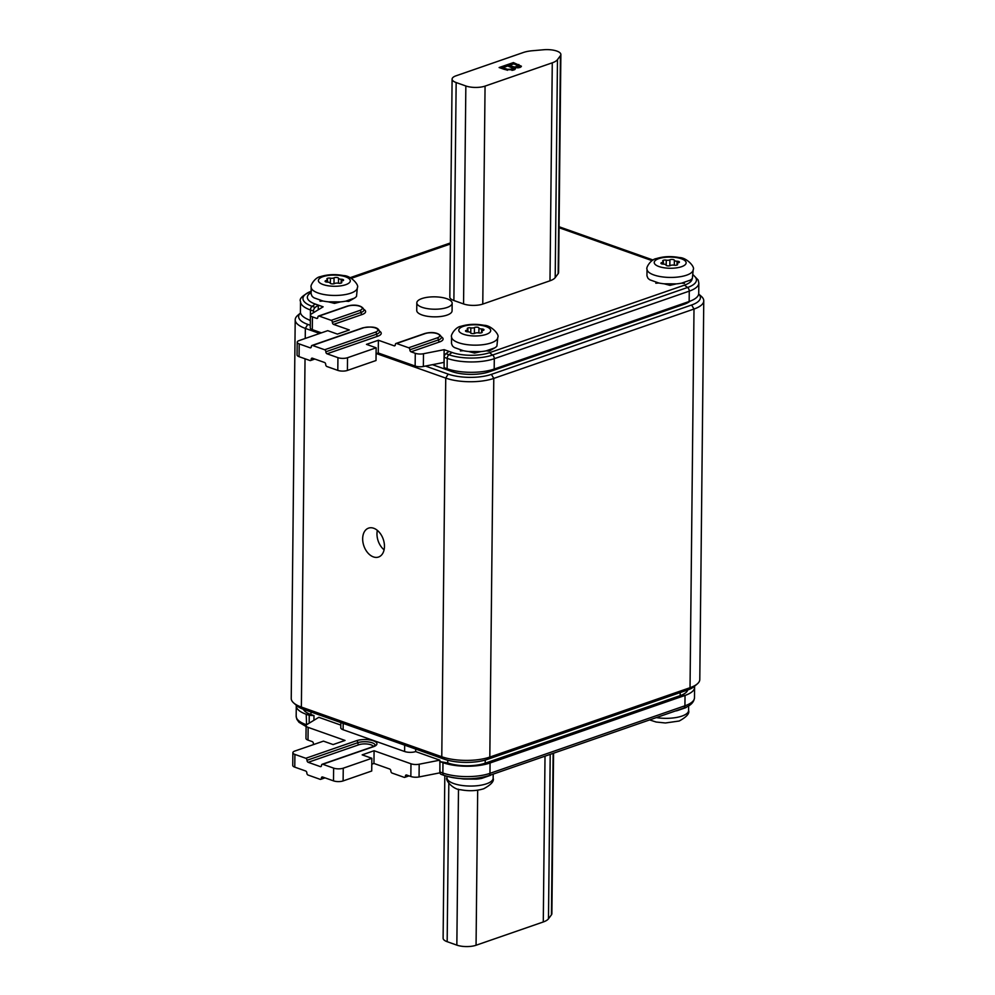 <?xml version="1.0" encoding="UTF-8"?>
<svg xmlns="http://www.w3.org/2000/svg" width="995" height="995" viewBox="0 0 995 995"><rect width="100%" height="100%" fill="white"/><g stroke="black" fill="none" stroke-linecap="round" stroke-linejoin="round"><path stroke-width="1.49" d="M384.456 546.429A15.286 10.236 -109.1 0 0 368.548 528.134A15.286 10.236 -109.1 0 0 362.665 538.718A15.286 10.236 -109.1 0 0 378.56 557.026A15.286 10.236 -109.1 0 0 384.456 546.429M384.082 549.837A15.286 10.236 70.9 0 1 376.968 533.768A15.286 10.236 70.9 0 1 377.341 530.372M421.905 298.562A17.661 6.181 -179.4 0 1 441.22 297.368A17.661 6.181 -179.4 0 1 452.153 303.201A17.661 6.181 -179.4 0 1 447.078 307.48A17.661 6.181 -179.4 0 1 427.763 308.686A17.661 6.181 -179.4 0 1 416.818 302.841A17.661 6.181 -179.4 0 1 421.905 298.562M452.153 303.201L452.078 310.838A17.661 6.181 -179.4 0 1 446.991 315.116A17.661 6.181 -179.4 0 1 427.676 316.323A17.661 6.181 -179.4 0 1 416.743 310.477L416.818 302.841M474.677 333.387A2.413 0.846 0.6 0 0 475.025 333.226A2.724 0.958 -179.4 0 1 478.657 332.915A2.413 0.846 0.6 0 0 481.518 332.79A2.413 0.846 0.6 0 0 482.214 332.206A2.413 0.846 0.6 0 0 481.903 331.783A2.724 0.958 -179.4 0 1 481.555 331.31A2.724 0.958 -179.4 0 1 482.849 330.514A2.413 0.846 0.6 0 0 483.296 330.402A2.413 0.846 0.6 0 0 483.993 329.818A2.413 0.846 0.6 0 0 481.617 328.947A2.724 0.958 -179.4 0 1 478.931 328.002A2.413 0.846 0.6 0 0 477.127 327.181A2.413 0.846 0.6 0 0 474.453 327.542A2.724 0.958 -179.4 0 1 474.055 327.728A2.724 0.958 -179.4 0 1 470.822 327.865A2.413 0.846 0.6 0 0 467.264 328.574A2.413 0.846 0.6 0 0 467.575 328.984A2.724 0.958 -179.4 0 1 467.924 329.457A2.724 0.958 -179.4 0 1 467.14 330.116A2.724 0.958 -179.4 0 1 466.63 330.253A2.413 0.846 0.6 0 0 465.486 330.962A2.413 0.846 0.6 0 0 467.861 331.832A2.724 0.958 -179.4 0 1 470.548 332.778A2.413 0.846 0.6 0 0 472.065 333.561A2.413 0.846 0.6 0 0 474.677 333.387M497.774 337.317C499.888 334.942 491.256 325.216 484.055 325.303C475.834 323.748 468.135 324.084 460.959 326.298C455.275 326.982 450.25 335.775 451.568 336.832A23.096 8.084 -179.4 0 0 465.871 344.469A23.096 8.084 -179.4 0 0 491.132 342.902A23.096 8.084 -179.4 0 0 497.774 337.317L496.915 346.049A23.096 8.084 -179.4 0 1 494.776 347.877L489.254 351.036M494.776 347.877L486.145 350.862A23.096 8.084 -179.4 0 1 480.921 351.596L468.608 351.509A23.096 8.084 -179.4 0 1 463.359 350.713L454.591 347.616A23.096 8.084 -179.4 0 1 452.377 345.762L451.494 343.511L451.568 336.832M334.27 283.687A2.413 0.846 0.6 0 0 334.631 283.525A2.724 0.958 -179.4 0 1 338.25 283.202A2.413 0.846 0.6 0 0 341.123 283.077A2.413 0.846 0.6 0 0 341.807 282.505A2.413 0.846 0.6 0 0 341.509 282.082A2.724 0.958 -179.4 0 1 341.161 281.61A2.724 0.958 -179.4 0 1 342.454 280.814A2.413 0.846 0.6 0 0 342.902 280.69A2.413 0.846 0.6 0 0 343.598 280.105A2.413 0.846 0.6 0 0 341.21 279.234A2.724 0.958 -179.4 0 1 338.536 278.289A2.413 0.846 0.6 0 0 336.733 277.481A2.413 0.846 0.6 0 0 334.046 277.841A2.724 0.958 -179.4 0 1 333.648 278.015A2.724 0.958 -179.4 0 1 330.427 278.165A2.413 0.846 0.6 0 0 326.87 278.861A2.413 0.846 0.6 0 0 327.181 279.284A2.724 0.958 -179.4 0 1 327.517 279.757A2.724 0.958 -179.4 0 1 326.746 280.416A2.724 0.958 -179.4 0 1 326.236 280.553A2.413 0.846 0.6 0 0 325.079 281.262A2.413 0.846 0.6 0 0 327.467 282.132A2.724 0.958 -179.4 0 1 330.141 283.077A2.413 0.846 0.6 0 0 331.671 283.849A2.413 0.846 0.6 0 0 334.27 283.687M357.367 287.605C359.481 285.242 350.862 275.515 343.661 275.603C335.439 274.048 327.741 274.371 320.552 276.598C314.88 277.282 309.855 286.075 311.174 287.12A23.096 8.084 -179.4 0 0 325.477 294.769A23.096 8.084 -179.4 0 0 350.725 293.189A23.096 8.084 -179.4 0 0 357.367 287.605L356.508 296.348A23.096 8.084 -179.4 0 1 354.382 298.164L348.847 301.336M354.382 298.164L345.75 301.162A23.096 8.084 -179.4 0 1 340.526 301.883L328.213 301.808A23.096 8.084 -179.4 0 1 322.965 301.012L314.196 297.903A23.096 8.084 -179.4 0 1 311.982 296.062L311.099 293.811L311.174 287.12M670.12 265.665A2.413 0.846 0.6 0 0 670.468 265.516A2.724 0.958 -179.4 0 1 674.1 265.192A2.413 0.846 0.6 0 0 676.961 265.068A2.413 0.846 0.6 0 0 677.657 264.483A2.413 0.846 0.6 0 0 677.346 264.061A2.724 0.958 -179.4 0 1 676.998 263.6A2.724 0.958 -179.4 0 1 678.291 262.804A2.413 0.846 0.6 0 0 678.752 262.68A2.413 0.846 0.6 0 0 679.436 262.095A2.413 0.846 0.6 0 0 677.06 261.225A2.724 0.958 -179.4 0 1 674.374 260.28A2.413 0.846 0.6 0 0 672.57 259.471A2.413 0.846 0.6 0 0 669.896 259.832A2.724 0.958 -179.4 0 1 669.498 260.006A2.724 0.958 -179.4 0 1 666.264 260.143A2.413 0.846 0.6 0 0 662.707 260.852A2.413 0.846 0.6 0 0 663.018 261.275A2.724 0.958 -179.4 0 1 663.366 261.747A2.724 0.958 -179.4 0 1 662.583 262.394A2.724 0.958 -179.4 0 1 662.073 262.531A2.413 0.846 0.6 0 0 660.929 263.24A2.413 0.846 0.6 0 0 663.304 264.11A2.724 0.958 -179.4 0 1 665.991 265.056A2.413 0.846 0.6 0 0 667.521 265.839A2.413 0.846 0.6 0 0 670.12 265.665M693.216 269.595C695.331 267.22 686.712 257.506 679.498 257.581C671.289 256.026 663.59 256.362 656.401 258.576C650.718 259.26 645.705 268.065 647.011 269.11A23.096 8.084 -179.4 0 0 661.314 276.747A23.096 8.084 -179.4 0 0 686.575 275.18A23.096 8.084 -179.4 0 0 693.216 269.595L692.358 278.339A23.096 8.084 -179.4 0 1 690.231 280.155L689.398 280.627M690.231 280.155L681.587 283.152A23.096 8.084 -179.4 0 1 676.376 283.873L664.063 283.786A23.096 8.084 -179.4 0 1 658.814 283.003L650.033 279.893A23.096 8.084 -179.4 0 1 647.832 278.04L646.949 275.789L647.011 269.11M460.747 778.6A23.096 8.084 0.6 0 0 464.13 779.048L476.443 779.122A23.096 8.084 0.6 0 0 481.667 778.401L490.299 775.404A23.096 8.084 0.6 0 0 491.144 774.831M675.456 710.977A23.096 8.084 0.6 0 0 677.11 710.679L685.754 707.694A23.096 8.084 0.6 0 0 687.06 706.736M425.45 366.048L448.16 374.095A30.571 10.709 0.6 0 0 491.393 374.369L691.612 305.005A30.571 10.709 0.6 0 0 698.677 294.01L701.338 296.348A33.979 11.903 -179.4 0 1 703.764 300.826A33.979 11.903 -179.4 0 1 694 309.035L493.781 378.411A33.979 11.903 -179.4 0 1 445.735 378.1L376.483 353.586M319.656 333.462L305.341 328.4A33.979 11.903 -179.4 0 1 295.204 319.781L291.236 698.44A33.979 11.903 0.6 0 0 293.662 702.918A33.979 11.903 0.6 0 0 301.373 707.059L441.78 756.76A33.979 11.903 0.6 0 0 489.814 757.071L690.032 687.707A33.979 11.903 0.6 0 0 697.284 683.913A33.979 11.903 0.6 0 0 699.796 679.486L703.764 300.826M697.284 683.913L694.1 686.612A30.571 10.709 -179.4 0 1 687.57 690.02L487.363 759.396A30.571 10.709 -179.4 0 1 444.118 759.123L303.724 709.41A30.571 10.709 -179.4 0 1 296.784 705.691L293.662 702.918M295.204 319.781A33.979 11.903 -179.4 0 1 297.716 315.365L300.527 312.965A30.571 10.709 0.6 0 0 307.753 324.382L310.303 325.29M310.353 320.9A26.504 9.278 -179.4 0 1 308.923 319.793M690.045 301.174A26.504 9.278 -179.4 0 1 684.261 304.234L684.274 303.189M489.304 370.438L489.291 371.794L684.261 304.234M489.291 371.794A26.504 9.278 -179.4 0 1 451.817 371.545L432.427 364.68M553.556 753.203L551.877 913.659A13.594 4.764 -179.4 0 1 551.441 914.828L548.481 918.795A20.385 7.139 -179.4 0 1 543.282 921.967L476.058 945.25A13.594 4.764 -179.4 0 1 456.842 945.126L447.165 941.693A13.594 4.764 -179.4 0 1 443.111 938.248L444.815 775.652M475.025 778.451L476.443 779.122L475.15 778.438M481.244 777.592L481.667 778.401L482.401 777.369M439.964 772.966L439.852 760.155L415.649 751.586A7.811 2.736 -179.4 0 1 404.604 751.511L343.113 729.745A7.811 2.736 -179.4 0 1 340.787 727.768L340.837 722.557M415.649 751.586L415.674 749.048M303.375 709.286A26.504 9.278 0.6 0 0 310.962 714.522L313.985 715.592L313.935 720.28M340.812 725.094L318.823 717.308L306.995 724.497A6.791 2.376 0.6 0 0 306.112 725.654A6.791 2.376 0.6 0 0 308.139 727.382L308.002 740.106A6.791 2.376 -179.4 0 1 305.975 738.389L306.112 725.654M441.506 774.433A3.395 2.226 -70.5 0 1 441.096 774.346A3.395 2.226 -70.5 0 1 439.84 771.971L442.874 773.04A33.295 11.654 0.6 0 0 489.95 773.351A3.395 2.276 -109.1 0 1 488.644 775.702A3.395 2.276 -109.1 0 1 488.197 775.789A30.87 10.808 -179.4 0 1 444.541 775.503A3.395 2.226 -70.5 0 1 444.118 775.416A3.395 2.226 -70.5 0 1 442.874 773.04L442.974 762.68L447.725 762.941A26.504 9.278 0.6 0 0 485.199 763.177L680.17 695.629A26.504 9.278 0.6 0 0 687.682 689.983M447.75 760.217L447.725 762.941L439.952 761.61L439.84 771.971M308.139 727.382L345.029 740.442L333.114 744.571L323.437 741.138L294.831 751.051A6.791 2.376 0.6 0 0 292.878 752.693A6.791 2.376 0.6 0 0 294.906 754.421L294.769 767.145L305.664 771.001A1.704 1.132 70.9 0 1 306.858 773.028A1.704 1.132 -109.1 0 0 308.052 775.043L320.154 779.334A1.704 1.132 -109.1 0 0 321.385 778.165A1.704 1.132 70.9 0 1 322.616 777.008L333.499 780.864L333.636 768.128A6.791 2.376 0.6 0 0 343.25 768.19L343.113 780.926A6.791 2.376 -179.4 0 1 333.499 780.864M410.972 763.787L374.083 750.727L373.946 763.451L389.679 769.023A1.704 1.132 70.9 0 1 390.873 771.038A1.704 1.132 -109.1 0 0 392.067 773.065L404.169 777.344A1.704 1.132 -109.1 0 0 405.4 776.187A1.704 1.132 70.9 0 1 406.632 775.018L410.848 776.51L410.972 763.787A6.791 2.376 0.6 0 0 419.181 764.222L419.057 776.946A6.791 2.376 -179.4 0 1 410.848 776.51M308.002 740.106L312.219 741.598A1.704 1.132 70.9 0 1 313.413 743.626A1.704 1.132 -109.1 0 0 313.599 744.546M373.399 746.499A8.495 2.973 0.6 0 0 370.961 744.807A8.495 2.973 0.6 0 0 358.959 744.72L308.189 762.319A1.704 1.132 70.9 0 1 306.995 760.292A1.704 1.132 -109.1 0 0 305.801 758.277L356.571 740.69A11.89 4.167 -179.4 0 1 373.386 740.79A11.89 4.167 -179.4 0 1 373.511 746.685L322.741 764.272A1.704 1.132 -109.1 0 0 321.522 765.441A1.704 1.132 70.9 0 1 320.29 766.598L321.298 766.25M308.189 762.319L320.29 766.598M294.769 767.145A6.791 2.376 -179.4 0 1 292.741 765.429L292.878 752.693M309.159 723.191L309.234 715.33L313.985 715.592M683.167 708.229A3.395 2.276 -109.1 0 0 683.615 708.141A3.395 2.276 -109.1 0 0 684.921 705.791L489.95 773.351L490.062 762.991A33.295 11.654 0.6 0 1 442.974 762.68L439.952 761.61M485.224 760.068L485.199 763.177L490.062 762.991L685.033 695.43A33.295 11.654 0.6 0 0 694.597 687.383A33.295 11.654 0.6 0 0 694.473 686.301M296.323 705.281A33.295 11.654 0.6 0 0 296.274 705.816A33.295 11.654 0.6 0 0 306.211 714.261L309.234 715.33M374.083 750.727L362.168 754.857L371.844 758.277L343.25 768.19M373.946 763.451L371.782 764.21M343.113 780.926L371.72 771.013L371.844 758.277M439.852 760.155L419.181 764.222M439.728 772.879L419.057 776.946M322.741 764.272L333.636 768.128M294.906 754.421L305.801 758.277M507.761 65.981L502.811 67.697L507.562 69.327L511.99 69.202L513.072 68.369L507.761 65.981M513.818 63.879L509.415 65.409L514.328 67.026L518.743 66.056L513.818 63.879M502.798 68.842L502.811 67.697M506.244 69.998L506.256 68.904M507.549 70.297L507.562 69.327M511.977 70.409L511.99 69.202M512.947 70.235L513.072 68.369M509.403 66.553L509.415 65.409M512.388 68.058L514.303 68.618L514.328 67.026M517.711 67.909L517.723 66.827M518.693 67.797L518.743 66.056L520.87 67.051M513.408 64.028L513.42 62.585L521.43 66.242L519.95 67.498L514.701 67.784L514.9 69.538M501.38 68.344L502.811 67.847M507.985 66.056L509.415 65.558M515.472 68.754L514.701 67.784L514.017 69.948L504.564 69.463L499.117 67.536L513.42 62.585M465.847 85.98A13.594 4.764 0.6 0 0 485.062 86.105L482.774 304.072A13.594 4.764 -179.4 0 1 463.558 303.948L465.847 85.98L456.158 82.548L453.882 300.515A13.594 4.764 -179.4 0 1 449.827 297.07L452.103 79.102A13.594 4.764 0.6 0 0 456.158 82.548M452.103 79.102A13.594 4.764 0.6 0 1 456.008 75.819L523.233 52.536A20.385 7.139 -179.4 0 1 532.325 50.745L543.668 49.75A13.594 4.764 -179.4 0 1 560.869 54.514A13.594 4.764 -179.4 0 1 560.434 55.683L557.474 59.65A20.385 7.139 -179.4 0 1 552.275 62.822L485.062 86.105M482.774 304.072L549.986 280.789A20.385 7.139 0.6 0 0 555.198 277.617L558.158 273.65A13.594 4.764 0.6 0 0 558.593 272.481L560.869 54.514M453.882 300.515L463.558 303.948M681.587 283.152L684.461 283.401M676.376 283.873L670.008 285.354L664.063 283.786M655.804 283.214L658.814 283.003M348.859 301.323L353.561 298.637M345.75 301.162L348.611 301.41M340.526 301.883L334.507 303.375L328.213 301.808M319.967 301.224L322.965 301.012M489.266 351.024L493.955 348.349M486.145 350.862L489.018 351.111M480.921 351.596L474.553 353.076L468.608 351.509M460.362 350.924L463.359 350.713M337.939 357.653A6.791 2.376 0.6 0 0 347.541 357.715L347.404 370.438A6.791 2.376 -179.4 0 1 337.803 370.376L337.939 357.653L327.044 353.797A1.704 1.132 70.9 0 1 325.85 351.77A1.704 1.132 -109.1 0 0 324.656 349.755L375.426 332.168A1.704 1.132 70.9 0 1 376.62 334.183L325.85 351.77M375.426 332.168A8.495 2.973 0.6 0 0 375.326 327.952A8.495 2.973 0.6 0 0 363.324 327.877L312.554 345.476A1.704 1.132 -109.1 0 0 311.323 346.633A1.704 1.132 70.9 0 1 310.092 347.79L299.209 343.934L299.072 356.67A6.791 2.376 -179.4 0 1 297.045 354.941L297.182 342.218A6.791 2.376 0.6 0 0 299.209 343.934M363.884 309.408A11.89 4.167 -179.4 0 1 362.205 314.482L333.599 324.395A1.704 1.132 70.9 0 1 332.405 322.368A1.704 1.132 -109.1 0 0 331.211 320.353L359.817 310.44A8.495 2.973 0.6 0 0 359.717 306.236A8.495 2.973 0.6 0 0 347.715 306.161L319.109 316.062A1.704 1.132 -109.1 0 0 317.878 317.231A1.704 1.132 70.9 0 1 316.659 318.388L317.666 318.039M441.345 336.832A11.89 4.167 -179.4 0 1 439.666 341.907L411.059 351.82A1.704 1.132 70.9 0 1 409.865 349.792A1.704 1.132 -109.1 0 0 408.671 347.777L437.278 337.865A8.495 2.973 0.6 0 0 437.178 333.661A8.495 2.973 0.6 0 0 425.176 333.586L396.57 343.486A1.704 1.132 -109.1 0 0 395.338 344.656A1.704 1.132 70.9 0 1 394.119 345.812L395.127 345.464M318.238 309.806L318.288 305.104L315.204 307.405A3.395 2.226 109.5 0 0 313.475 311.037L313.45 312.704M444.18 357.317A3.395 2.226 -70.5 0 1 445.922 353.685L448.944 354.755A3.395 2.226 109.5 0 0 447.215 358.387L444.18 357.317L444.081 367.677L447.103 368.747A33.295 11.654 -179.4 0 0 494.179 369.058L689.149 301.497A33.295 11.654 -179.4 0 0 698.726 293.45L698.826 283.09A33.295 11.654 -179.4 0 1 689.261 291.137L494.291 358.697A33.295 11.654 -179.4 0 1 447.215 358.387L447.103 368.747M299.072 356.67L309.967 360.526A1.704 1.132 -109.1 0 0 311.186 359.357A1.704 1.132 70.9 0 1 312.418 358.2L324.519 362.478A1.704 1.132 70.9 0 1 325.713 364.506A1.704 1.132 -109.1 0 0 326.907 366.521L337.803 370.376M319.109 316.062L331.211 320.353M396.57 343.486L408.671 347.777M312.554 345.476L324.656 349.755M333.599 324.395L349.332 329.967L337.417 334.096L327.728 330.663L299.134 340.576A6.791 2.376 0.6 0 0 297.182 342.218M415.276 353.312A6.791 2.376 0.6 0 0 423.484 353.735L444.156 349.668L444.019 362.404L423.348 366.471A6.791 2.376 -179.4 0 1 415.139 366.036L415.276 353.312L411.059 351.82M311.112 292.617A26.504 9.278 0.6 0 0 315.253 304.035L323.126 306.821L311.298 314.022A6.791 2.376 0.6 0 0 310.415 315.179A6.791 2.376 0.6 0 0 312.442 316.895L316.659 318.388M312.442 316.895L312.306 329.631A6.791 2.376 -179.4 0 1 310.278 327.902L310.415 315.179M692.085 278.662A26.504 9.278 0.6 0 1 684.461 285.142L489.49 352.703A26.504 9.278 0.6 0 1 452.028 352.454L448.994 351.384L445.922 353.685M311.124 291.299A30.87 10.808 0.6 0 0 312.181 306.336A3.395 2.226 109.5 0 0 310.44 309.967L310.353 320.34M310.34 320.328A33.295 11.654 -179.4 0 1 300.403 311.883L300.515 301.522A33.295 11.654 -179.4 0 0 310.44 309.967L313.475 311.037M351.322 278.314L450.374 243.999M559.066 227.731L652.073 260.653M312.306 329.631L321.41 332.852M347.541 357.715L376.147 347.802L376.01 360.526L347.404 370.438M376.147 347.802L366.458 344.369L378.386 340.24L378.249 352.976L415.139 366.036M376.085 353.722L378.249 352.976M378.386 340.24L394.119 345.812M444.156 349.668L448.994 351.384M439.666 341.907A1.704 1.132 70.9 0 1 438.472 339.88L409.865 349.792M395.998 343.474L424.604 333.561C433.372 331.086 440.474 333.487 441.394 337.417L441.394 337.454A10.186 3.57 -179.4 0 1 438.472 339.88A1.704 1.132 -109.1 0 0 437.278 337.865M362.205 314.482A1.704 1.132 70.9 0 1 361.011 312.467L332.405 322.368M318.537 316.049L347.143 306.149C355.911 303.662 363.013 306.062 363.934 309.992L363.934 310.03A10.186 3.57 -179.4 0 1 361.011 312.467A1.704 1.132 -109.1 0 0 359.817 310.44M379.493 331.124A11.89 4.167 -179.4 0 1 377.814 336.198A1.704 1.132 70.9 0 1 376.62 334.183A10.186 3.57 -179.4 0 0 379.543 331.721L379.543 331.758M481.891 332.616L481.903 331.783M481.592 331.161L481.617 328.947M470.772 333.114L470.822 327.865M466.618 331.696L466.63 330.253M486.12 334.419A15.97 5.597 0.6 0 0 485.946 326.509A15.97 5.597 0.6 0 0 463.359 326.36A15.97 5.597 0.6 0 0 463.533 334.27A15.97 5.597 0.6 0 0 486.12 334.419M341.496 282.916L341.509 282.082M341.198 281.461L341.21 279.234M330.377 283.413L330.427 278.165M326.211 281.983L326.236 280.553M345.713 284.707A15.97 5.597 0.6 0 0 345.539 276.797A15.97 5.597 0.6 0 0 322.965 276.66A15.97 5.597 0.6 0 0 323.139 284.57A15.97 5.597 0.6 0 0 345.713 284.707M677.334 264.894L677.346 264.061M677.035 263.451L677.06 261.225M666.215 265.391L666.264 260.143M662.061 263.974L662.073 262.531M681.563 266.697A15.97 5.597 0.6 0 0 681.388 258.787A15.97 5.597 0.6 0 0 658.802 258.638A15.97 5.597 0.6 0 0 658.976 266.548A15.97 5.597 0.6 0 0 681.563 266.697M375.214 745.379L375.227 745.33A10.186 3.57 0.6 0 0 372.18 742.792A10.186 3.57 0.6 0 0 357.765 742.705L306.995 760.292M375.227 745.33L372.938 746.673A1.704 1.132 70.9 0 1 373.511 746.685M358.959 744.72A1.704 1.132 70.9 0 1 357.765 742.705A1.704 1.132 -109.1 0 0 356.571 740.69M493.147 778.214C494.279 781.162 491.157 784.669 483.769 788.736C476.58 790.963 468.881 791.299 460.66 789.731C453.459 789.819 444.827 780.105 446.954 777.729A23.096 8.084 0.6 0 0 461.257 785.366A23.096 8.084 0.6 0 0 486.505 783.799A23.096 8.084 0.6 0 0 493.147 778.214L493.197 774.122M656.339 717.594A23.096 8.084 0.6 0 0 681.961 716.077A23.096 8.084 0.6 0 0 688.602 710.492L688.639 705.89M687.57 690.02L690.032 687.707L694 309.035L691.612 305.005M491.393 374.369L493.781 378.411L489.814 757.071L487.363 759.396M444.118 759.123L441.78 756.76L445.735 378.1L448.16 374.095M307.753 324.382L305.341 328.4L305.241 338.462M305.03 358.772L301.373 707.059L303.724 709.41M448.82 783.426L447.165 941.693M456.842 945.126L458.484 789.209M477.687 790.179L476.058 945.25M543.282 921.967L545.011 756.163M548.481 918.795L550.21 754.372M551.441 914.828L553.133 753.352M404.604 751.511L404.666 745.143M343.188 723.377L343.113 729.745M310.987 711.985L310.962 714.522L306.211 714.261L306.584 724.795M441.096 774.346L444.118 775.416C459.043 779.831 473.881 779.931 488.644 775.702L683.615 708.141C690.306 705.965 693.938 702.495 694.485 697.744A33.295 11.654 0.6 0 1 684.921 705.791L685.033 695.43L680.17 695.629L680.194 692.582M321.385 778.165L323.661 777.381M405.4 776.187L407.676 775.391M306.161 725.367A3.395 2.226 -70.5 0 1 306.099 724.621A33.295 11.654 0.6 0 1 296.174 716.176L296.274 705.816M512.4 67.697L512.413 66.466M518.843 66.105L518.855 64.513M549.986 280.789L552.275 62.822M555.198 277.617L557.474 59.65M558.158 273.65L560.434 55.683M669.834 265.752L669.896 259.832M674.324 265.23L674.374 260.28M333.984 283.762L334.046 277.841M338.487 283.252L338.536 278.289M474.391 333.474L474.453 327.542M478.881 332.952L478.931 328.002M451.817 371.545L451.842 370.152M377.814 336.198L327.044 353.797M310.092 347.79L311.112 347.442M315.253 304.035L312.181 306.336L315.204 307.405M450.387 243.029L350.215 277.742M653.018 260.081L559.066 226.81M452.028 352.454L448.944 354.755A30.87 10.808 0.6 0 0 492.6 355.028L687.57 287.48A3.395 2.276 70.9 0 1 689.261 291.137L689.149 301.497M684.461 285.142L687.57 287.48A30.87 10.808 0.6 0 0 693.154 275.093M489.49 352.703L492.6 355.028A3.395 2.276 70.9 0 1 494.291 358.697L494.179 369.058M311.186 359.357L313.475 358.573M363.324 327.877A1.704 1.132 -109.1 0 0 362.752 327.865L311.982 345.452M423.484 353.735L423.348 366.471M446.954 777.729L446.966 776.324M649.635 719.92L656.115 722.022L665.419 722.979L679.212 721.014C686.6 716.947 689.734 713.44 688.602 710.492M306.099 726.537L299.022 722.308L296.808 719.223L296.174 716.176M372.938 746.673L322.169 764.26M320.726 779.346L325.017 777.854M404.741 777.356L409.032 775.876M694.485 697.744L694.597 687.383M663.342 264.11L663.366 261.747M676.986 265.056L676.998 263.6M327.492 282.132L327.517 279.757M341.148 283.077L341.161 281.61M467.899 331.832L467.924 329.457M481.543 332.778L481.555 331.31M311.385 291.125C302.567 295.378 298.948 298.848 300.515 301.522M350.14 277.692L450.387 242.954M559.066 226.748L653.093 260.031M698.826 283.09L698.216 280.092L693.154 274.819M314.83 359.046L310.539 360.538M379.543 331.721C378.685 327.33 373.088 326.049 362.752 327.865"/></g></svg>
